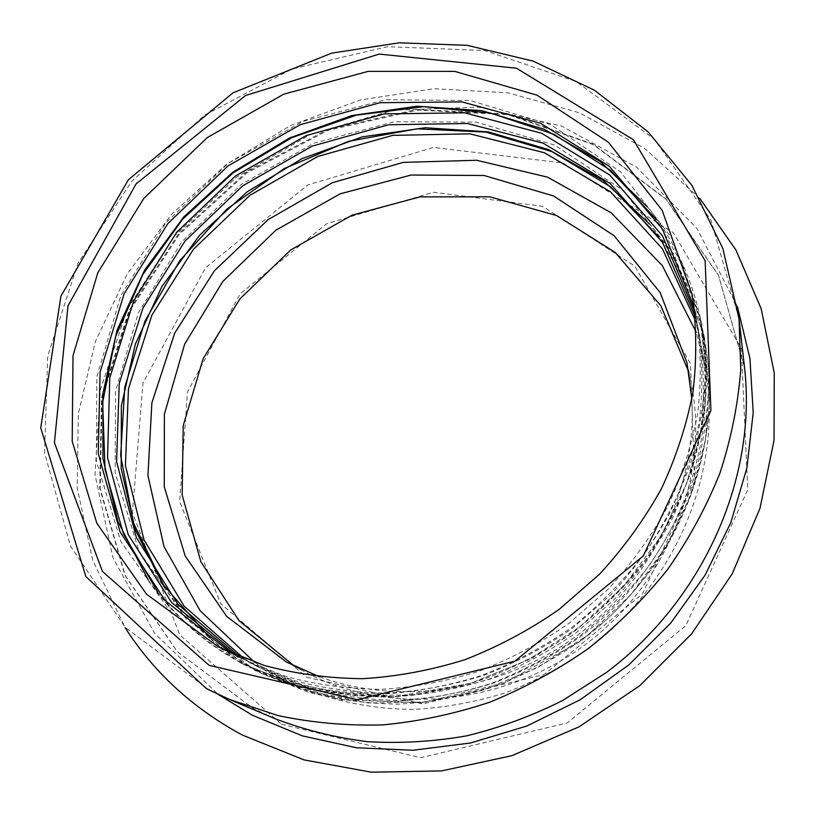 <?xml version="1.0" encoding="UTF-8"?>
<svg xmlns="http://www.w3.org/2000/svg" width="815" height="815" viewBox="0 0 815 815"><rect width="100%" height="100%" fill="white"/><g stroke="black" fill="none" stroke-linecap="round" stroke-linejoin="round"><path stroke-width="0.61" stroke-dasharray="4.08 3.06" d="M699.932 198.585L644.471 148.279L579.353 112.755L508.091 92.859L434.11 88.723L360.627 99.899L290.578 125.49L226.682 164.212L171.395 214.477L126.967 274.37L95.375 341.658L78.322 413.765L77.16 487.737L92.727 560.272L125.194 627.733M231.124 652.998L242.391 659.009L285.525 676.389C316.098 684.651 347.791 688.97 380.605 689.358C413.674 687.391 446.447 681.34 478.925 671.224C510.811 658.826 540.936 642.77 569.298 623.057L608.112 589.194C631.391 563.888 651.175 536.464 667.485 506.92C681.585 476.551 691.65 445.448 697.681 413.592C701.369 381.726 701.012 350.47 696.631 319.837L694.064 307.326M240.466 662.85L286.707 681.432C317.534 689.582 349.452 693.789 382.48 694.044C415.752 691.966 448.719 685.792 481.37 675.553C513.43 663.033 543.727 646.855 572.252 627.01C599.382 605.3 623.495 580.851 644.604 553.67C663.705 525.268 678.977 495.408 690.427 464.102C699.565 432.368 704.598 400.562 705.535 368.686L701.389 322.068L672.64 239.101L620.449 171.741L550.767 124.715L470.255 100.51L385.546 99.725L302.885 121.425L227.956 163.499L165.822 222.872L120.885 295.59L96.822 376.846L96.323 460.923L120.773 541.333L169.744 611.005L240.466 662.85M235.403 654.873L250.562 663.125L293.145 680.291C323.321 688.461 354.596 692.74 386.952 693.137C419.562 691.212 451.867 685.272 483.876 675.319C515.294 663.115 544.97 647.304 572.904 627.886L611.138 594.532C634.06 569.593 653.538 542.566 669.594 513.44C683.479 483.499 693.392 452.814 699.331 421.396C702.948 389.937 702.591 359.089 698.251 328.832L694.645 311.962M239.63 656.645L258.498 667.128L300.552 684.08C330.34 692.159 361.198 696.397 393.115 696.805C425.277 694.93 457.123 689.093 488.674 679.292C519.634 667.281 548.882 651.705 576.399 632.572L614.072 599.708C636.647 575.135 655.841 548.485 671.652 519.766C685.323 490.243 695.083 459.976 700.92 428.965C704.476 397.924 704.119 367.463 699.83 337.583L695.144 316.505M256.613 670.847L301.703 688.981C331.725 696.947 362.807 701.073 394.929 701.358C427.284 699.372 459.324 693.412 491.048 683.49C522.181 671.356 551.592 655.668 579.271 636.413C605.596 615.345 628.986 591.598 649.463 565.192C667.984 537.605 682.797 508.57 693.901 478.12C702.754 447.231 707.624 416.261 708.52 385.21L704.455 339.743L705.617 346.436C697.059 299.665 678.314 258.844 649.392 223.952M703.488 334.476L674.199 254.647L622.64 190.017L554.506 145.05L476.184 122.118L394.012 121.781L313.999 143.155L241.597 184.21L181.674 241.974L138.458 312.624L115.445 391.495L115.18 473.118L138.947 551.205L186.268 619.003L254.494 669.757M243.787 658.306L266.21 671.02L307.744 687.768C337.155 695.755 367.606 699.953 399.106 700.37C430.819 698.536 462.237 692.801 493.34 683.143C523.862 671.316 552.682 655.983 579.801 637.126C673.119 567.495 720.307 448.515 701.369 346.08L695.552 320.967M254.586 662.289L285.77 680.871C324.818 699.433 368.594 709.315 414.254 709.386C444.868 707.664 475.155 702.173 505.127 692.903C534.538 681.544 562.299 666.792 588.399 648.648C678.202 581.625 723.588 466.883 705.26 367.626L696.305 332.459M319.663 676.898C401.051 706.432 502.335 691.212 578.049 634.783C653.661 578.212 697.019 485.424 691.823 399.004M294.388 666.13L308.457 673.811C392.26 716.365 506.349 705.352 588.44 642.24C670.582 579.18 710.354 472.058 690.702 380.473L688.685 371.711M306.735 677.245L422.802 703.926L544.237 674.474L642.505 593.921L694.563 481.421L690.499 363.714L634.885 266.169L542.729 206.348L433.488 192.269L326.774 223.667L240.007 294.011L187.521 391.862L179.616 501.531L220.733 603.67L306.735 677.245M281.491 724.25L420.611 757.716L567.25 722.956L685.863 625.604L747.773 489.611L741.334 348.392L673.363 232.733L562.91 162.949L433.488 147.413L307.785 184.964L205.523 267.778L143.002 382.928L132.407 512.747L179.789 634.926L281.491 724.25M737.443 306.725L696.927 228.414L636.454 167.085L561.749 126.131L478.812 107.142L393.451 110.188L311.024 134.21L236.401 177.242L173.952 236.554L127.507 308.763L100.337 389.753L94.988 474.666L113.02 557.918L154.646 633.326L218.226 694.421M274.635 718.535L253.261 708.49L177.171 651.572L125.021 575.512L99.715 488.267L101.549 397.679L128.841 310.851L178.485 233.946L246.415 172.108L327.752 129.514L416.944 109.414L507.714 113.988L593.137 144.112L665.855 198.911L718.494 275.297L744.533 367.585M739.042 318.869L711.006 220.182L654.353 139.11L576.256 81.541L484.67 50.51L387.492 46.689L292.014 69L204.83 115.007L131.745 181.266L77.914 263.408L47.708 356.053L44.56 452.783L70.477 546.081L125.408 627.57L209.221 690.02M148.075 579.73C173.025 615.997 205.981 644.777 246.945 666.059L292.717 684.457C323.229 692.536 354.81 696.713 387.471 696.978C420.387 694.93 452.977 688.848 485.251 678.732C516.944 666.375 546.875 650.39 575.064 630.79C601.867 609.325 625.696 585.16 646.55 558.295C665.417 530.219 680.515 500.695 691.823 469.725C700.839 438.327 705.81 406.858 706.727 375.318L702.622 329.158C694.125 282.642 675.727 241.882 647.405 206.878M157.743 592.047C181.531 622.629 211.411 647.212 247.373 665.794L298.973 685.884L355.004 695.816L413.399 694.879L471.875 682.827L528.049 659.936L579.577 627.03L624.31 585.445L660.445 536.912L686.627 483.509L702.01 427.447L706.279 370.998L699.627 316.312L682.685 265.303L656.462 219.653M163.876 586.484C188.56 623.312 221.507 652.448 262.725 673.873L307.377 691.843C337.104 699.739 367.86 703.834 399.645 704.129C431.655 702.163 463.338 696.285 494.705 686.485C525.492 674.504 554.557 658.999 581.92 639.969C676.073 569.705 724.015 449.931 705.617 346.436C718.066 418.92 699.993 499.89 653.691 566.221C639.958 584.813 624.708 602.214 607.929 618.412L578.721 642.363L503.497 683.276L421.64 702.754L340.099 699.698L265.344 675.197L259.262 672.181M210.076 638.002C226.091 651.847 243.777 663.726 263.133 673.618L313.704 693.3L368.553 702.999L425.654 702.021L482.745 690.132L537.493 667.617L587.605 635.303L630.993 594.492L665.906 546.906L691.018 494.573L705.515 439.682L709.121 384.456L702.031 331.002L684.895 281.206L658.683 236.696M274.604 718.524L253.312 708.51L177.354 651.674L125.367 575.747L100.194 488.654L102.099 398.209L129.412 311.503L179.045 234.669L246.945 172.862L328.241 130.268L417.351 110.137L508.02 114.64L593.33 144.632L665.947 199.257L718.514 275.45L744.533 367.626M696.631 319.837L692.047 294.49M242.391 659.009L219.398 647.426M243.176 664.215L249.624 667.404L318.991 691.11L394.725 696.713L471.875 683.143L532.124 658.113L566.995 636.658C589 620.317 609.243 602.112 627.713 582.022C690.376 509.783 717.261 413.755 702.622 329.158L701.389 322.068M699.83 337.583L698.251 328.832M258.498 667.128L250.562 663.125M705.26 367.626L701.369 346.08M285.77 680.871L266.21 671.02M690.702 380.473L686.974 362.767M302.212 670.562L286.299 661.953"/><path stroke-width="1.22" d="M125.194 627.733C153.933 672.609 192.982 708.378 242.33 735.038L304.046 759.896L371.375 772.192L441.649 770.898L511.881 755.678L578.945 726.888L639.785 685.67L691.629 633.836L732.227 573.791L759.977 508.336L774.036 440.426L774.25 372.985L761.169 308.702L735.894 249.93L699.932 198.585M218.603 647.029L264.04 665.386C295.733 673.913 328.628 678.355 362.706 678.691C397.078 676.593 431.166 670.256 464.968 659.671C498.169 646.723 529.546 629.975 559.11 609.416L599.585 574.137C623.852 547.782 644.502 519.247 661.515 488.521C676.226 456.96 686.739 424.656 693.056 391.608C696.917 358.559 696.581 326.194 692.047 294.49L662.147 210.26L608.418 142.258L536.993 95.151L454.648 71.363L368.136 71.374L283.773 94.173L207.305 137.562L143.827 198.402L97.82 272.709L73.014 355.595L72.199 441.312L96.822 523.24L146.537 594.216L218.603 647.029M694.064 307.326L662.452 229.076L609.386 166.352L540.508 123.259L461.993 101.906L379.973 102.71L300.215 124.715L227.966 165.944L167.921 223.504L124.155 293.726L100.092 372.149L98.269 453.497L120.019 531.767L165.078 600.461L231.124 652.998M694.645 311.962L662.503 235.851L609.742 175.011L541.832 133.334L464.713 112.827L384.323 113.876L306.216 135.575L235.474 175.999L176.621 232.346L133.629 301.071L109.791 377.854L107.549 457.623L128.22 534.579L171.568 602.438L235.403 654.873M695.144 316.505L662.524 242.483L610.089 183.467L543.116 143.155L467.382 123.473L388.572 124.766L312.064 146.16L242.788 185.789L185.107 240.965L142.859 308.233L119.235 383.427L116.596 461.647L136.227 537.299L177.915 604.343L239.63 656.645M704.455 339.743L703.488 334.476M254.494 669.757L256.613 670.847M695.552 320.967L662.503 248.972L610.404 191.719L544.379 152.741L469.98 133.843L392.708 135.371L317.779 156.47L249.91 195.335L193.369 249.359L151.855 315.222L128.444 388.867L125.429 465.569L144.041 539.948L184.139 606.166L243.787 658.306M696.305 332.459L662.31 265.588L611.168 212.797L547.588 177.161L476.632 160.26L403.293 162.379L332.337 182.733L268.074 219.663L214.416 270.784L174.746 333.04L151.885 402.753L147.933 475.593L164.039 546.671L200.133 610.7L254.586 662.289M691.823 399.004L686.974 362.767L660.211 292.666L614.133 235.749L553.599 195.967L484.1 175.51L411.178 175.021L340.161 193.817L275.918 230.166L222.821 281.44L184.628 344.185L164.386 414.244L164.253 486.698L185.209 556.034L226.692 616.385L286.299 661.953L319.663 676.898M688.685 371.711L660.833 305.717L615.264 252.467L556.523 215.506L489.683 196.792L419.888 196.894L352.049 215.16L290.711 249.971L239.905 298.901L203.129 358.753L183.212 425.644L182.163 495.041L200.908 561.861L239.029 620.684L294.388 666.13M218.226 694.421L252.355 715.213L302.345 735.864L356.45 747.763L413.083 750.258L470.489 743.005L526.816 726.033L580.158 699.769L628.711 665.009L670.847 622.925L705.209 574.952L730.76 522.741L746.856 468.065L753.213 412.716L749.932 358.406L737.443 306.725M744.533 367.585C757.186 477.03 704.262 599.331 606.299 672.548L562.645 700.493C531.726 716.018 499.717 727.795 466.628 735.853C433.295 741.681 400.216 743.616 367.361 741.67C335.016 737.555 304.107 729.843 274.635 718.535M209.221 690.02L229.422 699.413L277.752 715.509C311.687 722.742 346.63 725.88 382.581 724.912C418.727 721.53 454.464 713.95 489.795 702.163C524.483 688.054 557.328 670.185 588.318 648.536C617.882 624.962 644.349 598.556 667.73 569.298C689.062 538.766 706.483 506.655 719.991 472.965C731.126 438.776 738.054 404.383 740.754 369.786L739.042 318.869L722.844 248.443L691.843 185.28L648.149 131.908L594.329 90.149L533.091 61.115L467.168 45.334L399.218 42.808L331.674 53.138L232.978 92.849L128.434 179.728L60.88 296.212L40.75 427.895L85.84 576.551L206.348 688.553L229.422 699.413L274.604 718.524M209.17 665.356L102.456 571.468L54.422 442.708L68.002 305.768L136.085 183.915L245.519 95.518L379.179 54.085L516.435 68.195L633.438 139.762L705.148 260.81L710.914 410.475L643.249 556.013L514.866 661.179L357.265 699.728L209.17 665.356M647.405 206.878L600.339 161.594L544.114 129.218L481.879 110.667L416.74 106.235L351.683 115.598L289.488 138.01L232.713 172.311L183.711 216.994L144.55 270.264L117.085 329.983L102.843 393.696L102.945 458.641L118.032 521.743L148.075 579.73M656.462 219.653L610.394 170.254L553.894 134.302L490.416 112.979L423.413 106.704L356.175 115.19L291.801 137.664L233.121 172.851L182.713 219.113L142.89 274.461L115.648 336.514L102.639 402.539L105.043 469.46L123.473 533.835L157.743 592.047M649.392 223.952L603.324 180.563L548.617 149.573L488.236 131.877L425.165 127.741L362.237 136.889L302.11 158.589L247.24 191.749L199.858 234.944L161.971 286.432L135.321 344.174L121.374 405.819L121.191 468.737L135.361 529.995L163.876 586.484M658.683 236.696L610.629 186.839L551.714 151.549L485.832 132.101L416.852 128.841L348.474 141.352L284.129 168.613L226.957 209.058L179.758 260.668L144.999 320.988L124.777 387.135L120.671 455.768L133.609 523.179L163.723 585.313L210.076 638.002M744.533 367.626L739.042 318.869"/></g></svg>
